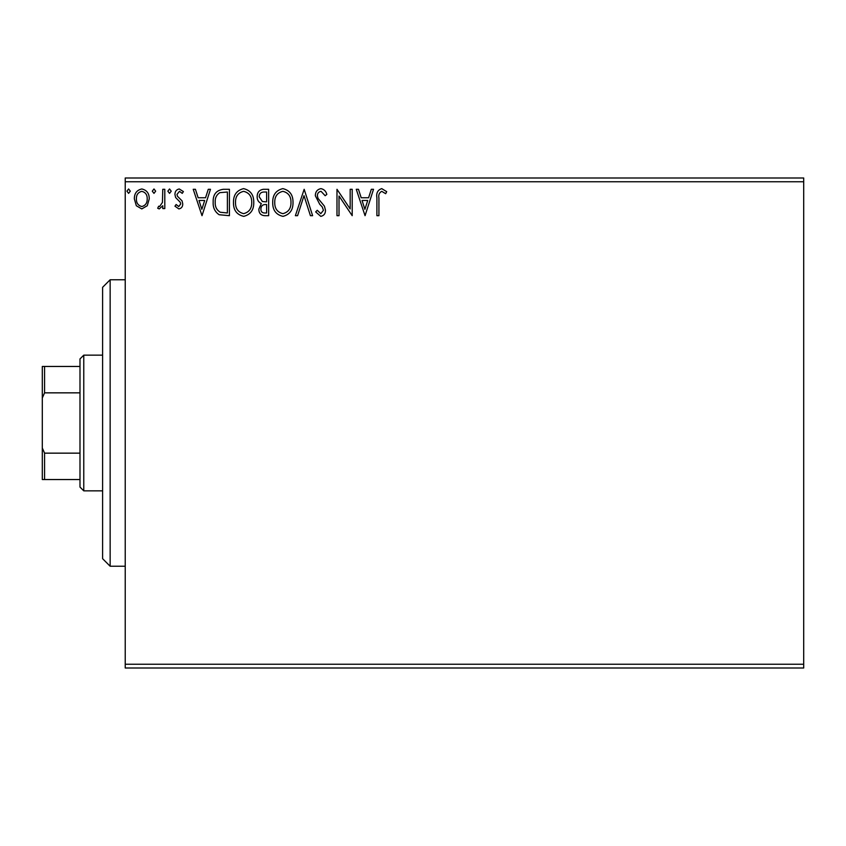 <?xml version="1.0" encoding="UTF-8"?>
<svg xmlns="http://www.w3.org/2000/svg" width="846" height="846" viewBox="0 0 846 846"><rect width="100%" height="100%" fill="white"/><g stroke="black" fill="none" stroke-linecap="round" stroke-linejoin="round"><path stroke-width="1.27" d="M147.267 205.726L141.79 208.92L136.333 205.747L134.355 198.895C134.303 193.417 136.788 190.117 141.79 188.965C146.813 190.107 149.298 193.417 149.245 198.895L147.267 205.726M164.801 189.303L164.801 208.581L162.77 208.581L162.77 205.747L159.238 208.92L157.694 208.264L158.667 206.213L159.577 206.551L162.453 202.406L162.77 189.303L164.801 189.303M178.866 208.92L174.953 206.181L176.137 204.521L178.739 206.551L180.706 203.96L180.219 202.215L175.619 197.52L174.953 194.538C174.932 191.429 176.359 189.578 179.236 188.965L183.402 191.577L182.25 193.364L179.458 191.333L176.983 194.432L177.459 196.272L182.08 200.893L182.736 203.865C182.778 206.688 181.488 208.38 178.866 208.92M223.281 189.303L229.414 189.303L229.414 215.688L219.135 214.736C214.852 211.764 212.864 207.577 213.171 202.162C212.875 194.548 216.238 190.265 223.281 189.303M268.647 189.303L268.647 215.688L264.925 215.688C260.896 215.487 258.876 213.308 258.844 209.152L261.319 203.537C258.516 202.194 257.121 199.952 257.152 196.79C257.173 192.433 259.257 189.938 263.381 189.303L268.647 189.303M304.169 189.303L312.629 215.688L310.419 215.688L304 195.669L297.581 215.688L295.37 215.688L304.169 189.303M350.17 189.303L352.2 189.303L352.2 215.688L339.013 196.008L339.013 215.688L336.983 215.688L336.983 189.303L350.17 208.93L350.17 189.303M378.923 198.133L378.923 215.688L376.904 215.688L376.904 197.869C376.089 193.078 377.697 190.001 381.726 188.626L386.707 191.672L385.681 193.702L381.747 191.333C379.251 192.634 378.31 194.908 378.923 198.133M125.229 181.763L125.229 177.998L803.7 177.998L803.7 181.763L125.229 181.763L125.229 664.237L803.7 664.237L803.7 668.002L125.229 668.002L125.229 664.237M803.7 181.763L803.7 664.237M365.06 215.688L356.261 189.303L358.471 189.303L361.189 197.763L368.592 197.763L371.309 189.303L373.52 189.303L365.06 215.688M320.909 188.626C323.976 189.25 325.953 191.164 326.831 194.39L325.181 195.733L321.057 191.333C318.635 191.767 317.409 193.258 317.366 195.807L318.033 198.398L324.441 206.191L325.477 210.21C325.52 213.626 323.944 215.677 320.771 216.365L315.674 211.902L317.261 210.273L320.793 213.657L323.447 210.316L322.22 206.91L319.725 204.277L315.336 195.764C315.368 191.809 317.229 189.43 320.909 188.626M293.012 202.384C293.16 209.903 289.818 214.567 282.987 216.365C276.008 214.736 272.581 210.115 272.708 202.511C272.581 194.971 275.955 190.339 282.828 188.626C289.713 190.287 293.097 194.866 293.012 202.384M253.768 202.384C253.916 209.903 250.575 214.567 243.743 216.365C236.764 214.736 233.337 210.115 233.475 202.511C233.337 194.971 236.711 190.339 243.585 188.626C250.469 190.287 253.863 194.866 253.768 202.384M202.014 215.688L193.216 189.303L195.426 189.303L198.133 197.763L205.546 197.763L208.264 189.303L210.474 189.303L202.014 215.688M171.23 191.164L169.538 193.364L167.846 191.164L169.538 188.965L171.23 191.164M155.664 191.164L153.983 193.364L152.291 191.164L153.983 188.965L155.664 191.164M130.295 191.164L128.603 193.364L126.921 191.164L128.603 188.965L130.295 191.164M362.056 200.47L364.89 209.322L367.724 200.47L362.056 200.47M274.739 202.511C274.643 208.55 277.361 212.261 282.892 213.657C288.412 212.198 291.098 208.444 290.982 202.395C291.077 196.388 288.38 192.698 282.892 191.333C277.329 192.698 274.612 196.42 274.739 202.511M264.523 212.981L266.617 212.981L266.617 204.521L265.591 204.521C262.546 204.499 260.98 206.033 260.875 209.099C260.875 211.585 262.091 212.875 264.523 212.981M265.602 201.824L266.617 201.824L266.617 192.01L264.301 192.01C261.076 191.957 259.362 193.554 259.183 196.79L262.366 201.507L265.602 201.824M235.505 202.511C235.4 208.55 238.117 212.261 243.659 213.657C249.168 212.198 251.865 208.444 251.738 202.395C251.833 196.388 249.136 192.698 243.659 191.333C238.086 192.698 235.368 196.42 235.505 202.511M227.384 212.981L227.384 192.01L219.77 192.677C216.47 194.876 214.947 198.038 215.201 202.173C214.947 206.604 216.608 209.967 220.214 212.24L227.384 212.981M199 200.47L201.845 209.322L204.679 200.47L199 200.47M136.386 198.873C136.301 202.966 138.109 205.525 141.8 206.551C145.501 205.536 147.299 202.977 147.215 198.873C147.299 194.792 145.501 192.285 141.8 191.333C138.099 192.275 136.291 194.792 136.386 198.873M110.149 566.238L102.609 558.698L102.609 287.302L110.149 279.762L110.149 566.238L125.229 566.238M83.765 490.849L79.989 487.074L79.989 358.926L83.765 355.151L83.765 490.849L102.609 490.849M83.765 355.151L102.609 355.151M79.989 479.545L42.3 479.545L42.3 366.455L44.563 366.455L44.563 392.851L42.3 398.011M42.3 447.989L44.563 453.149L44.563 479.545M79.989 453.149L44.563 453.149M79.989 392.851L44.563 392.851M79.989 366.455L44.563 366.455M110.149 279.762L125.229 279.762"/></g></svg>
